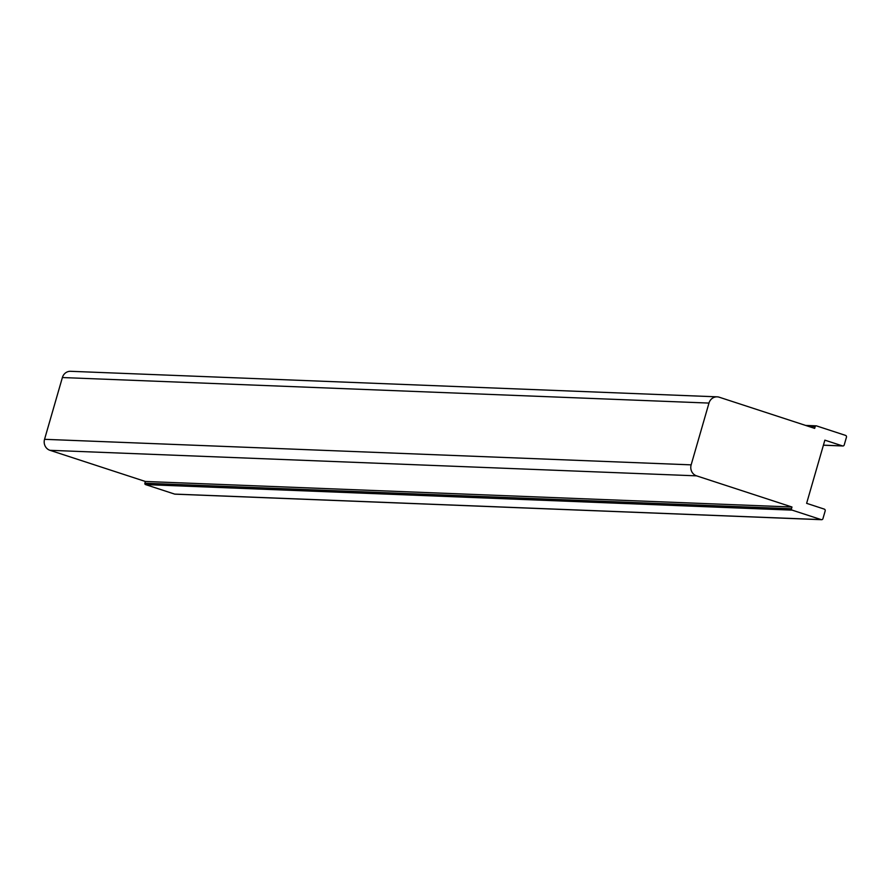 <?xml version="1.0" encoding="UTF-8"?>
<svg xmlns="http://www.w3.org/2000/svg" width="891" height="891" viewBox="0 0 891 891"><rect width="100%" height="100%" fill="white"/><g stroke="black" fill="none" stroke-linecap="round" stroke-linejoin="round"><path stroke-width="1.34" d="M175.338 494.126A1.47 1.37 -87.7 0 1 174.636 494.093L145.556 484.593A1.103 1.025 -87.7 0 1 144.877 483.223L145.378 481.474L49.963 450.311A8.81 8.208 -87.7 0 1 44.55 439.319L62.381 377.539A8.81 8.208 -87.7 0 1 70.567 371.302L717.166 396.84A8.81 8.208 -87.7 0 1 719.249 397.219L814.675 428.382L815.176 426.622L808.493 426.355M44.55 439.319L691.149 464.857A8.81 8.208 92.3 0 0 696.562 475.85L49.963 450.311M174.981 494.16L821.58 519.698A1.47 1.37 92.3 0 1 821.235 519.631L792.144 510.131A1.103 1.025 92.3 0 1 791.475 508.761L791.976 507.012L696.562 475.85M821.58 519.698A1.47 1.37 92.3 0 0 822.939 518.651L825.177 510.933A1.47 1.37 92.3 0 0 824.275 509.106L806.622 503.337L824.866 440.154L842.507 445.912A1.47 1.37 92.3 0 0 844.222 444.943L846.45 437.214A1.47 1.37 92.3 0 0 845.548 435.387L816.468 425.887A1.103 1.025 92.3 0 0 815.176 426.622M691.149 464.857L708.98 403.077A8.81 8.208 -87.7 0 1 717.166 396.84M791.976 507.012L145.378 481.474M62.381 377.539L708.98 403.077M145.556 484.593L792.144 510.131M821.235 519.631L174.636 494.093M842.507 445.912L823.418 445.166M815.944 425.865L805.754 425.464M791.475 508.761L144.877 483.223M823.407 445.21L842.853 445.979M805.631 425.419L816.201 425.842"/></g></svg>
